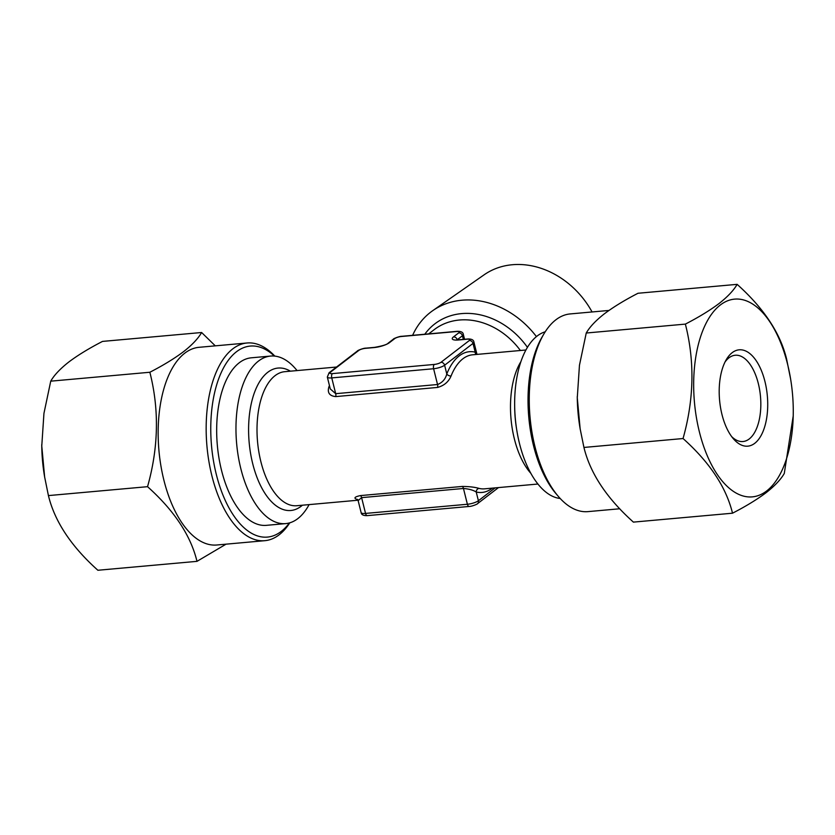 <?xml version="1.0" encoding="UTF-8"?>
<svg xmlns="http://www.w3.org/2000/svg" width="835" height="835" viewBox="0 0 835 835"><rect width="100%" height="100%" fill="white"/><g stroke="black" fill="none" stroke-linecap="round" stroke-linejoin="round"><path stroke-width="1.25" d="M289.411 522.929A95.879 47.543 -95.1 0 1 281.27 531.394A95.879 47.543 -95.1 0 1 216.275 474.28A95.879 47.543 -95.1 0 1 236.472 351.754A95.879 47.543 -95.1 0 1 274.412 356.075M289.797 522.814A99.24 49.202 -95.1 0 1 279.14 534.807A99.24 49.202 -95.1 0 1 264.852 540.683A99.24 49.202 -95.1 0 1 208.865 461.191A99.24 49.202 -95.1 0 1 232.777 348.863A99.24 49.202 -95.1 0 1 247.076 342.987A99.24 49.202 -95.1 0 1 274.809 356.117M264.852 540.683L216.839 544.994A99.24 49.202 -95.1 0 1 160.852 465.502A99.24 49.202 -95.1 0 1 184.765 353.184A99.24 49.202 -95.1 0 1 199.064 347.308L247.076 342.987M196.997 561.35L97.883 570.263C71.194 546.361 54.713 521.468 48.42 495.593L44.641 476.994L41.771 445.984L43.942 413.408L50.737 381.167C54.139 375.186 60.172 368.788 68.825 361.993C77.78 355.24 89.011 348.383 102.507 341.411L201.621 332.507C198.135 338.572 192.102 344.959 183.533 351.681C174.421 358.518 163.201 365.375 149.851 372.253C159.318 409.38 158.556 447.529 147.544 486.68C174.223 510.592 190.714 535.485 196.997 561.35L226.045 544.169M44.746 477.62A99.24 49.202 -95.1 0 1 44.412 475.679A99.24 49.202 -95.1 0 1 41.771 446.276A99.24 49.202 -95.1 0 1 41.75 444.617M754.756 443.302A48.357 23.975 -95.1 0 1 733.38 438.761A48.357 23.975 -95.1 0 1 726.273 359.676A48.357 23.975 -95.1 0 1 732.159 352.694A48.357 23.975 -95.1 0 1 764.943 381.501A48.357 23.975 -95.1 0 1 754.756 443.302M724.999 362.046A43.316 21.48 -95.1 0 1 728.976 357.808A43.316 21.48 -95.1 0 1 735.217 355.251A43.316 21.48 -95.1 0 1 759.652 389.945A43.316 21.48 -95.1 0 1 749.214 438.97A43.316 21.48 -95.1 0 1 742.973 441.527A43.316 21.48 -95.1 0 1 731.71 436.663M766.645 490.97A99.24 49.202 84.9 0 0 793.25 408.346A99.24 49.202 84.9 0 0 790.599 378.933A99.24 49.202 84.9 0 0 720.281 305.026A99.24 49.202 84.9 0 0 699.375 431.852A99.24 49.202 84.9 0 0 766.645 490.97M790.599 378.933L786.591 359.019C780.381 333.269 763.9 308.376 737.138 284.349C733.725 290.329 727.692 296.728 719.05 303.522C710.084 310.276 698.853 317.133 685.368 324.105C694.835 361.231 694.062 399.37 683.051 438.532C709.74 462.433 726.22 487.327 732.514 513.201C745.999 506.229 757.23 499.372 766.196 492.619C774.838 485.824 780.871 479.426 784.284 473.445L793.229 415.861M608.966 310.443L570.169 313.929A99.24 49.202 84.9 0 0 555.87 319.805A99.24 49.202 84.9 0 0 543.773 334.146A99.24 49.202 84.9 0 0 558.375 496.449A99.24 49.202 84.9 0 0 587.944 511.625L619.747 508.765M732.514 513.201L633.389 522.115C606.711 498.203 590.22 473.309 583.936 447.445L580.148 428.835L577.277 397.825L579.459 365.25L586.243 333.019C589.729 326.944 595.762 320.556 604.331 313.835C613.443 306.998 624.663 300.141 638.013 293.262L737.138 284.349M309.107 504.611A84.105 41.698 -95.1 0 1 297.803 518.629A84.105 41.698 -95.1 0 1 285.695 523.608A84.105 41.698 -95.1 0 1 238.257 456.244A84.105 41.698 -95.1 0 1 258.516 361.044A84.105 41.698 -95.1 0 1 270.634 356.065A84.105 41.698 -95.1 0 1 297.062 370.583M412.626 335.336A83.312 69.013 52.5 0 1 432.77 310.63L484.133 274.798A80.442 66.633 52.5 0 1 512.293 264.737A80.442 66.633 52.5 0 1 592.067 311.966M432.77 310.63A83.312 69.013 52.5 0 1 461.932 300.203A83.312 69.013 52.5 0 1 536.425 336.599M560.202 498.495A84.105 41.698 -95.1 0 1 516.896 430.933A84.105 41.698 -95.1 0 1 514.663 406.008A84.105 41.698 -95.1 0 1 537.208 335.983A84.105 41.698 -95.1 0 1 545.213 331.798M330.295 388.943L335.691 393.682L437.54 384.517C442.425 382.587 445.514 379.069 446.788 373.955A3.361 2.087 -158.2 0 0 451.077 375.98C448.614 381.825 444.126 385.645 437.582 387.43L335.743 396.594C329.501 395.957 327.205 392.742 328.865 386.97A3.361 2.087 -158.2 0 0 329.752 386.751M357.401 499.403A3.361 2.881 -76.6 0 0 356.889 499.403C353.476 498.067 354.656 496.804 360.428 495.593L462.266 486.44C469.26 486.502 474.875 487.16 479.113 488.412A3.361 2.881 -76.6 0 0 476.221 492.003C473.184 490.103 468.926 488.934 463.456 488.475L361.607 497.639L358.132 500.614L357.704 499.455M285.695 523.608L266.407 525.34A84.105 41.698 -95.1 0 1 218.958 457.977A84.105 41.698 -95.1 0 1 239.227 362.787A84.105 41.698 -95.1 0 1 251.335 357.808L270.634 356.065M440.922 362.327L469.312 340.523A5.041 1.315 -14 0 0 467.193 339.198L458.457 339.981A11.773 3.069 166 0 1 453.509 336.881L458.739 332.862A5.041 1.315 -14 0 0 456.609 331.526L401.322 336.505A5.041 1.315 -14 0 0 394.715 338.613L389.486 342.632A11.773 3.069 166 0 1 374.07 347.569L365.344 348.352A5.041 1.315 -14 0 0 358.737 350.46L330.347 372.274A5.041 1.315 -14 0 0 332.466 373.6L434.315 364.436A5.041 1.315 -14 0 0 440.922 362.327A3.361 2.787 -127.5 0 1 444.617 365.219L446.788 373.955A70.651 35.028 -95.1 0 1 475.188 352.151L476.879 353.998L473.894 342.026A8.413 2.192 166 0 1 473.007 343.415L444.617 365.219A8.413 2.192 166 0 1 433.605 368.736L331.756 377.9A8.413 2.192 166 0 1 327.33 377.065L330.316 389.037M469.312 340.523A3.361 2.787 -127.5 0 1 473.007 343.415L475.188 352.151A3.361 2.881 -76.6 0 0 476.107 354.478M543.773 334.146L542.061 337.069A95.879 47.543 84.9 0 0 556.162 493.871L558.375 496.449M577.267 396.468A99.24 49.202 84.9 0 0 577.277 398.118A99.24 49.202 84.9 0 0 579.928 427.52A99.24 49.202 84.9 0 0 580.252 429.461M685.368 324.105L586.243 333.019M683.051 438.532L583.936 447.445M48.42 495.593L147.544 486.68M50.737 381.167L149.851 372.253M215.284 345.847L201.621 332.507M424.785 334.24A71.486 59.222 52.5 0 1 461.661 313.605A71.486 59.222 52.5 0 1 527.428 347.339M520.382 350.502A67.28 55.736 -127.5 0 0 459.407 320.024A67.28 55.736 -127.5 0 0 434.148 329.689L428.689 333.885M336.526 367.035L284.735 371.69A67.28 33.358 84.9 0 0 275.049 375.677A67.28 33.358 84.9 0 0 258.84 451.829A67.28 33.358 84.9 0 0 296.79 505.718L357.996 500.217M302.416 505.217A71.486 35.446 -95.1 0 1 301.164 506.24A71.486 35.446 -95.1 0 1 252.702 463.655A71.486 35.446 -95.1 0 1 267.764 372.295A71.486 35.446 -95.1 0 1 290.371 371.178M514.663 406.008L514.684 407.887A71.486 35.446 84.9 0 0 516.594 429.075L516.896 430.933M530.935 473.435A67.28 33.358 -95.1 0 1 520.883 361.68M525.904 350.001L472.589 354.802A67.28 33.358 84.9 0 0 462.903 358.779A67.28 33.358 84.9 0 0 451.077 375.98M328.865 386.97A67.28 33.358 -95.1 0 1 329.449 385.551M357.557 499.539A67.28 33.358 -95.1 0 1 356.889 499.403M479.113 488.412A67.28 33.358 84.9 0 0 484.644 488.83L537.959 484.029M335.743 396.594A3.361 1.67 84.9 0 0 335.691 393.682L331.756 377.9A3.361 1.67 84.9 0 1 332.466 373.6M437.582 387.43A3.361 1.67 84.9 0 0 437.54 384.517L433.605 368.736A3.361 1.67 84.9 0 1 434.315 364.436M360.428 495.593A3.361 1.67 -95.1 0 1 361.607 497.639L365.542 513.421A3.361 1.67 84.9 0 0 367.337 515.623C363.476 515.748 361.398 514.736 361.117 512.586A8.413 2.192 -14 0 0 365.542 513.421L467.391 504.256L463.456 488.475A3.361 1.67 -95.1 0 0 462.266 486.44M367.337 515.623L469.186 506.459A3.361 1.67 84.9 0 1 467.391 504.256A8.413 2.192 -14 0 0 478.403 500.739L476.221 492.003A70.651 35.028 -95.1 0 0 492.368 488.131M498.485 487.577L477.536 503.662A3.361 2.787 -127.5 0 0 478.403 500.739L495.134 487.88M464.542 339.271L463.321 334.365A8.413 2.192 166 0 1 462.433 335.753L457.204 339.772A8.413 2.192 -14 0 0 457.069 339.866M463.341 339.386L462.433 335.753A3.361 2.787 -127.5 0 0 458.739 332.862M457.225 339.866L457.204 339.772A3.361 2.787 -127.5 0 0 453.509 336.881M394.715 338.613A3.361 2.787 -127.5 0 0 393.452 339.104C392.899 338.885 399.485 336.161 401.812 336.307A3.361 1.67 84.9 0 0 401.322 336.505M401.812 336.307L457.1 331.328A3.361 1.67 84.9 0 0 456.609 331.526M389.486 342.632A3.361 2.787 -127.5 0 0 388.223 343.112L393.452 339.104M374.07 347.569A3.361 1.67 -95.1 0 1 374.56 347.37C382.607 345.93 387.158 344.511 388.223 343.112M365.344 348.352A3.361 1.67 -95.1 0 1 365.824 348.153L374.56 347.37M455.743 340.075L458.947 339.782A3.361 1.67 84.9 0 0 458.457 339.981M358.737 350.46A3.361 2.787 -127.5 0 0 357.474 350.95C356.9 350.742 363.496 348.007 365.824 348.153M458.947 339.782L467.673 338.989A3.361 1.67 84.9 0 0 467.193 339.198M330.347 372.274A3.361 2.787 -127.5 0 0 329.084 372.754L357.474 350.95M44.412 475.679L44.631 476.994M361.117 512.586L358.132 500.614M477.536 503.662C478.1 503.881 471.514 506.605 469.186 506.459M457.1 331.328C460.962 331.203 463.039 332.215 463.321 334.365M467.673 338.989C471.545 338.864 473.612 339.876 473.894 342.026M329.084 372.754L327.33 377.065M579.928 427.52L580.148 428.835"/></g></svg>
